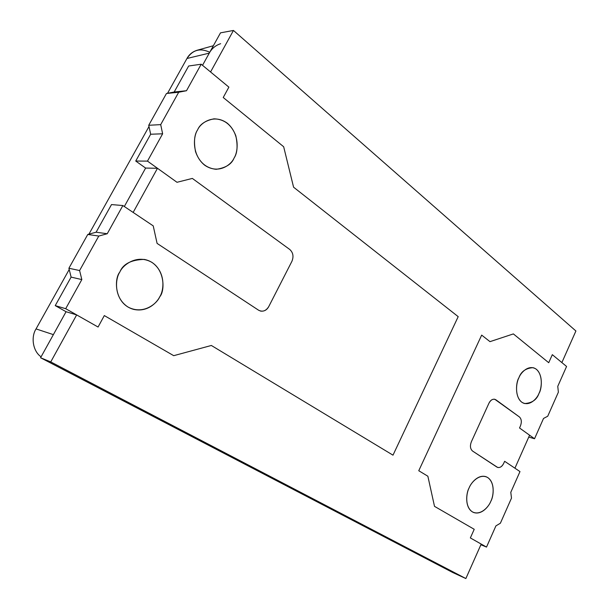 <?xml version="1.0" encoding="UTF-8"?>
<svg xmlns="http://www.w3.org/2000/svg" width="609" height="609" viewBox="0 0 609 609"><rect width="100%" height="100%" fill="white"/><g stroke="black" fill="none" stroke-linecap="round" stroke-linejoin="round"><path stroke-width="0.91" d="M503.696 463.388L504.633 461.295L514.925 468.184L529.586 435.199L519.53 427.982L520.451 425.919C521.875 422.014 521.532 419.03 519.416 416.952L495.886 399.793C493.275 398.431 490.961 399.573 488.943 403.219L471.343 441.814C469.844 445.902 470.247 448.985 472.569 451.056L496.936 467.095C499.494 468.245 501.747 467.012 503.696 463.388C502.136 466.524 500.126 467.879 497.682 467.461L472.569 451.056C470.247 448.985 469.844 445.902 471.343 441.814L488.943 403.219C490.397 400.28 492.331 398.956 494.744 399.245L519.416 416.952C521.532 419.03 521.875 422.014 520.451 425.919L519.53 427.982L529.586 435.199L514.925 468.184L504.633 461.295L503.696 463.388L504.633 461.295L519.979 471.579L510.791 492.323L511.491 498.109L500.385 523.215L495.916 525.879L486.515 547.08L470.354 537.93L474.221 529.297L434.506 506.353L427.868 476.23L418.764 470.727L481.673 335.11L489.986 341.649L513.372 333.915L548.724 362.713L552.317 354.674L561.871 362.576L575.908 330.991L233.453 30.45L210.562 71.976L228.885 87.133L223.229 97.509L283.665 146.746L293.576 187.191L458.196 316.65L392.995 455.167L211.353 345.47L173.717 355.679L104.314 315.576L98.072 327.033L76.658 314.906L66.061 311.724L40.575 357.749L50.745 361.921L76.658 314.906L50.745 361.921L465.862 578.55L481.194 544.065L470.354 537.93L481.194 544.065L465.862 578.55L452.753 572.513L40.575 357.749L66.061 311.724L76.658 314.906L98.072 327.033L104.314 315.576L173.717 355.679L211.353 345.47L392.995 455.167L458.196 316.65L293.576 187.191L283.665 146.746L223.229 97.509L228.885 87.133L210.562 71.976L233.453 30.45L220.504 32.848L202.523 65.323L220.504 32.848L233.453 30.45L575.908 330.991L561.871 362.576L552.317 354.674L548.724 362.713L513.372 333.915L489.986 341.649L481.673 335.11L418.764 470.727L427.868 476.23L434.506 506.353L474.221 529.297L470.354 537.93L474.221 529.297L434.506 506.353L427.868 476.23L418.764 470.727L481.673 335.11L489.986 341.649L513.372 333.915L548.724 362.713L552.317 354.674L566.568 366.466L557.768 386.327L558.369 392.188L547.727 416.229L543.525 418.452L534.535 438.746L519.53 427.982L520.451 425.919C521.875 422.014 521.532 419.03 519.416 416.952L494.744 399.245C492.331 398.956 490.397 400.28 488.943 403.219L471.343 441.814C469.844 445.902 470.247 448.985 472.569 451.056L497.682 467.461C500.126 467.879 502.136 466.524 503.696 463.388C501.747 467.012 499.494 468.245 496.936 467.095L472.569 451.056C470.247 448.985 469.844 445.902 471.343 441.814L488.943 403.219C490.961 399.573 493.275 398.431 495.886 399.793L519.416 416.952C521.532 419.03 521.875 422.014 520.451 425.919L519.53 427.982L534.535 438.746L528.749 437.087L534.535 438.746L543.525 418.452L547.727 416.229L558.369 392.188L557.768 386.327L566.568 366.466L552.317 354.674L548.724 362.713L513.372 333.915L489.986 341.649L481.673 335.11L418.764 470.727L427.868 476.23L434.506 506.353L474.221 529.297L470.354 537.93L486.515 547.08L480.889 544.735L486.515 547.08L495.916 525.879L500.385 523.215L511.491 498.109L510.791 492.323L519.979 471.579L504.633 461.295L503.696 463.388M490.824 501.283C493.473 496.365 495.376 483.097 487.771 477.57C479.686 472.987 471.107 482.366 469.12 487.878C466.349 492.887 464.515 506.589 472.363 511.864C480.63 516.12 488.898 506.627 490.824 501.283C488.966 506.224 481.765 515.26 473.65 512.496C464.408 508.599 466.068 492.879 469.12 487.878C471.031 482.929 478.05 474.274 485.936 476.68C495.482 480.326 493.853 496.32 490.824 501.283C488.898 506.627 480.63 516.12 472.363 511.864C464.515 506.589 466.349 492.887 469.12 487.878C471.107 482.366 479.686 472.987 487.771 477.57C495.376 483.097 493.473 496.365 490.824 501.283C493.853 496.32 495.482 480.326 485.936 476.68C478.05 474.274 471.031 482.929 469.12 487.878C466.068 492.879 464.408 508.599 473.65 512.496C481.765 515.26 488.966 506.224 490.824 501.283M539.011 393.338C541.538 388.679 543.456 375.586 536.4 369.313C528.894 363.946 520.794 372.487 518.883 377.808C516.242 382.543 514.392 396.056 521.669 402.115C529.343 407.177 537.161 398.499 539.011 393.338C536.887 399.687 532.083 403.089 524.6 403.531C514.506 400.714 515.526 382.688 518.883 377.808C521.03 371.612 525.719 368.224 532.959 367.661C543.319 370.196 542.353 388.496 539.011 393.338C537.161 398.499 529.343 407.177 521.669 402.115C514.392 396.056 516.242 382.543 518.883 377.808C520.794 372.487 528.894 363.946 536.4 369.313C543.456 375.586 541.538 388.679 539.011 393.338C542.353 388.496 543.319 370.196 532.959 367.661C525.719 368.224 521.03 371.612 518.883 377.808C515.526 382.688 514.506 400.714 524.6 403.531C532.083 403.089 536.887 399.687 539.011 393.338M465.862 578.55L50.745 361.921L40.575 357.749L452.753 572.513L465.862 578.55M159.741 296.789C163.95 290.531 166.09 272.345 152.075 262.471C137.291 253.786 122.828 264.786 119.79 272.116C115.299 278.496 113.396 297.535 127.966 307.02C143.145 315.135 156.848 303.815 159.741 296.789C156.901 302.772 147.256 312.531 133.478 309.334C114.119 303.929 114.005 278.602 119.79 272.116C123.01 264.009 131.148 259.769 144.188 259.404C164.872 263.377 165.785 290.318 159.741 296.789C156.848 303.815 143.145 315.135 127.966 307.02C113.396 297.535 115.299 278.496 119.79 272.116C122.828 264.786 137.291 253.786 152.075 262.471C166.09 272.345 163.95 290.531 159.741 296.789C165.785 290.318 164.872 263.377 144.188 259.404C131.148 259.769 123.01 264.009 119.79 272.116C114.005 278.602 114.119 303.929 133.478 309.334C147.256 312.531 156.901 302.772 159.741 296.789M234.077 158.035C238.028 152.22 240.205 134.376 227.408 123.3C213.896 113.327 200.468 122.904 197.598 129.884C193.396 135.799 191.424 154.48 204.708 165.229C218.585 174.684 231.336 164.734 234.077 158.035C231.717 164.133 225.756 167.894 216.187 169.31C206.223 168.29 199.333 162.397 195.519 151.618C193.685 141.813 194.37 134.566 197.598 129.884C199.927 124.259 205.4 120.574 214.003 118.831C224.279 119.12 231.557 124.784 235.843 135.807C237.929 145.856 237.343 153.262 234.077 158.035C231.336 164.734 218.585 174.684 204.708 165.229C191.424 154.48 193.396 135.799 197.598 129.884C200.468 122.904 213.896 113.327 227.408 123.3C240.205 134.376 238.028 152.22 234.077 158.035C237.343 153.262 237.929 145.856 235.843 135.807C231.557 124.784 224.279 119.12 214.003 118.831C205.4 120.574 199.927 124.259 197.598 129.884C194.37 134.566 193.685 141.813 195.519 151.618C199.333 162.397 206.223 168.29 216.187 169.31C225.756 167.894 231.717 164.133 234.077 158.035M176.998 182.289L157.48 168.29L133.15 212.427L153.224 225.878L157.092 243.41L258.604 310.225C262.601 312.181 265.973 310.993 268.714 306.662L291.917 261.307C293.842 256.534 293.127 252.59 289.785 249.492L192.345 178.422L176.998 182.289L192.345 178.422L289.785 249.492C293.127 252.59 293.842 256.534 291.917 261.307L268.714 306.662C266.864 310.011 264.192 311.496 260.698 311.108L258.604 310.225L157.092 243.41L153.224 225.878L133.15 212.427L157.48 168.29L145.62 168.069L124.327 206.52L145.62 168.069L157.48 168.29L176.998 182.289L147.485 161.119L135.738 161.042L145.62 168.069L135.738 161.042L147.485 161.119L162.633 133.79L150.659 134.239L135.738 161.042L150.659 134.239L162.633 133.79L160.7 124.632L148.725 125.271L150.659 134.239L148.725 125.271L160.7 124.632L178.703 92.241L166.463 93.497L148.725 125.271L166.463 93.497L178.703 92.241L186.499 90.726L174.174 92.012L166.463 93.497L174.174 92.012L186.499 90.726L201.191 64.219L188.653 66.008L174.174 92.012L188.653 66.008L201.191 64.219L228.885 87.133L223.229 97.509L283.665 146.746L293.576 187.191L458.196 316.65L392.995 455.167L211.353 345.47L173.717 355.679L104.314 315.576L98.072 327.033L65.696 308.694L55.236 305.619L66.061 311.724L55.236 305.619L65.696 308.694L81.834 279.584L71.108 277.11L55.236 305.619L71.108 277.11L81.834 279.584L79.604 270.541L68.901 268.249L71.108 277.11L68.901 268.249L79.604 270.541L98.78 236.048L87.765 234.465L68.901 268.249L87.765 234.465L98.78 236.048L107.237 233.742L96.115 232.212L87.765 234.465L96.115 232.212L107.237 233.742L122.866 205.537L111.5 204.578L96.115 232.212L111.5 204.578L122.866 205.537L153.224 225.878L157.092 243.41L258.604 310.225L260.698 311.108C264.192 311.496 266.864 310.011 268.714 306.662L291.917 261.307C293.842 256.534 293.127 252.59 289.785 249.492L192.345 178.422L176.998 182.289L192.345 178.422L289.785 249.492C293.127 252.59 293.842 256.534 291.917 261.307L268.714 306.662C265.973 310.993 262.601 312.181 258.604 310.225L157.092 243.41L153.224 225.878L122.866 205.537L107.237 233.742L98.78 236.048L79.604 270.541L81.834 279.584L65.696 308.694L98.072 327.033L104.314 315.576L173.717 355.679L211.353 345.47L392.995 455.167L458.196 316.65L293.576 187.191L283.665 146.746L223.229 97.509L228.885 87.133L201.191 64.219L186.499 90.726L178.703 92.241L160.7 124.632L162.633 133.79L147.485 161.119L176.998 182.289M62.324 369.084L428.964 560.12L61.509 368.635M53.379 334.63L36.045 328.921C30.724 337.142 32.924 351.393 41.085 356.828C32.924 351.393 30.724 337.142 36.045 328.921L53.379 334.63L66.061 311.724L53.379 334.63M124.327 206.52L145.62 168.069L124.327 206.52M209.275 53.135L202.523 65.323L209.275 53.135L186.971 58.479L167.544 93.291L186.971 58.479L209.275 53.135C211.749 48.53 215.54 45.386 220.648 43.696M148.999 126.527L88.937 234.145L148.999 126.527M69.213 269.49L36.045 328.921L69.213 269.49M213.378 45.721L196.897 50.319C192.429 51.795 189.125 54.513 186.971 58.479C192.672 49.816 200.262 47.746 209.747 52.275"/></g></svg>
